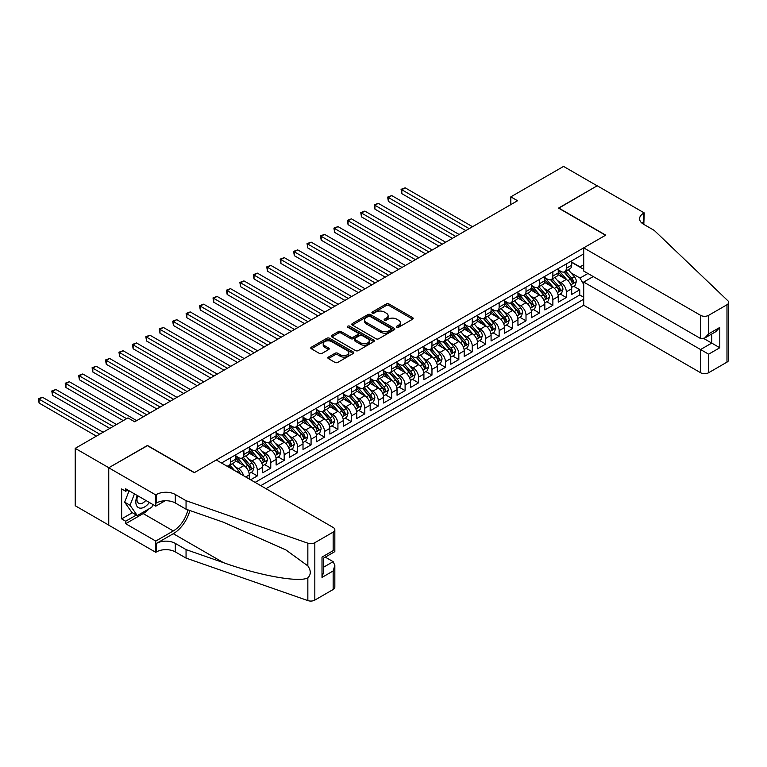 <?xml version="1.0" encoding="UTF-8"?>
<svg xmlns="http://www.w3.org/2000/svg" width="767" height="767" viewBox="0 0 767 767"><rect width="100%" height="100%" fill="white"/><g stroke="black" fill="none" stroke-linecap="round" stroke-linejoin="round"><path stroke-width="1.15" d="M396.807 327.26A1.304 0.757 0 0 0 398.658 327.26L412.665 319.168A1.87 1.074 0 0 0 413.212 318.41A1.87 1.074 0 0 0 412.665 317.643L388.927 303.943A1.87 1.074 0 0 0 386.29 303.943L372.283 312.035A1.304 0.757 0 0 0 371.899 312.562A1.304 0.757 0 0 0 372.283 313.099A1.304 0.757 0 0 0 374.123 313.099L375.945 312.054A5.963 3.442 0 0 1 384.382 312.054L386.357 313.195A5.963 3.442 0 0 1 388.102 315.63A5.963 3.442 0 0 1 386.357 318.065L384.545 319.11A1.304 0.757 0 0 0 384.162 319.647A1.304 0.757 0 0 0 384.545 320.175A1.304 0.757 0 0 0 386.395 320.175L388.207 319.13A5.963 3.442 0 0 1 396.644 319.13L398.619 320.27A5.963 3.442 0 0 1 400.374 322.706A5.963 3.442 0 0 1 398.619 325.15L396.807 326.196A1.304 0.757 0 0 0 396.424 326.723A1.304 0.757 0 0 0 396.807 327.26L396.807 326.196M328.401 357.086A1.87 1.074 0 0 0 327.854 357.844A1.87 1.074 0 0 0 328.401 358.601L335.064 362.446A1.87 1.074 0 0 0 337.701 362.446L353.261 353.462A1.87 1.074 0 0 0 353.808 352.705A1.87 1.074 0 0 0 353.261 351.948L329.522 338.237A1.87 1.074 0 0 0 326.886 338.237L311.325 347.221A1.87 1.074 0 0 0 310.779 347.988A1.87 1.074 0 0 0 311.325 348.745L319.369 353.395A1.87 1.074 0 0 0 322.006 353.395L328.669 349.551A1.87 1.074 0 0 0 329.216 348.784A1.87 1.074 0 0 0 328.669 348.026L324.681 345.725A4.986 2.876 0 0 1 323.214 343.683A4.986 2.876 0 0 1 326.301 341.027A4.986 2.876 0 0 1 331.737 341.651L347.355 350.672A4.986 2.876 0 0 1 348.822 352.705A4.986 2.876 0 0 1 345.744 355.37A4.986 2.876 0 0 1 340.308 354.747L337.701 353.242A1.87 1.074 0 0 0 335.064 353.242L328.401 357.086L328.401 358.601L335.064 354.785L335.064 353.242M147.437 445.675L108.809 467.736L75.224 448.35L75.224 505.741L108.741 525.098M147.437 445.435L194.454 472.587L605.537 235.248L558.52 208.106L597.138 185.806L563.553 166.41L510.822 196.86L510.822 204.616M75.224 448.35L127.955 417.91L134.676 421.783L517.543 200.733L510.822 196.86M376.07 338.774A1.87 1.074 0 0 0 378.706 338.774L394.267 329.791A1.87 1.074 0 0 0 394.813 329.033A1.87 1.074 0 0 0 394.267 328.266L370.538 314.566A1.87 1.074 0 0 0 367.901 314.566L352.341 323.549A1.87 1.074 0 0 0 351.794 324.307A1.87 1.074 0 0 0 352.341 325.074L376.07 338.774M348.314 327.538A1.304 0.757 0 0 1 349.637 327.73L349.637 326.176L373.769 340.107A1.87 1.074 0 0 1 374.315 340.864A1.87 1.074 0 0 1 373.769 341.631L358.208 350.615A1.87 1.074 0 0 1 355.572 350.615L331.833 336.905L331.833 335.39A1.87 1.074 0 0 0 331.286 336.147A1.87 1.074 0 0 0 331.833 336.905M331.833 335.39L338.496 331.545A1.87 1.074 0 0 1 341.133 331.545L350.759 337.096A1.87 1.074 0 0 0 353.395 337.096L357.805 334.546A1.87 1.074 0 0 0 358.352 333.789A1.87 1.074 0 0 0 357.805 333.022L347.787 327.241A1.304 0.757 0 0 1 347.403 326.704A1.304 0.757 0 0 1 348.208 326.013A1.304 0.757 0 0 1 349.637 326.176M250.608 479.797L257.328 475.923L251.212 472.395M248.575 459.002L251.95 460.948A7.603 4.391 60 0 1 257.328 470.257L262.697 467.161L262.697 472.817L270.761 468.167L264.644 464.639M262.017 451.245L265.382 453.192A7.603 4.391 60 0 1 270.761 462.501L276.13 459.404L276.13 465.061L284.193 460.411L278.085 456.883M275.449 443.489L278.824 445.435A7.603 4.391 60 0 1 284.193 454.745L289.571 451.648L289.571 457.305L297.625 452.655L291.518 449.126M288.881 435.733L292.256 437.679A7.603 4.391 60 0 1 297.625 446.988L303.003 443.892L303.003 449.548L311.066 444.898L304.95 441.37M302.313 427.976L305.688 429.932A7.603 4.391 60 0 1 311.066 439.232L316.435 436.135L316.435 441.792L324.499 437.142L318.382 433.614M315.745 420.22L319.12 422.176A7.603 4.391 60 0 1 324.499 431.476L329.868 428.379L329.868 434.036L337.931 429.386L331.814 425.858M329.187 412.464L332.552 414.42A7.603 4.391 60 0 1 337.931 423.72L343.3 420.623L343.3 426.279L351.363 421.629L345.255 418.101M342.619 404.708L345.994 406.663A7.603 4.391 60 0 1 351.363 415.963L356.741 412.867L356.741 418.523L364.795 413.873L358.688 410.345M356.051 396.951L359.426 398.907A7.603 4.391 60 0 1 364.795 408.207L370.173 405.11L370.173 410.767L378.236 406.117L372.12 402.589M369.483 389.195L372.858 391.151A7.603 4.391 60 0 1 378.236 400.451L383.605 397.354L383.605 403.011L391.669 398.361L385.552 394.832M382.915 381.448L386.29 383.395A7.603 4.391 60 0 1 391.669 392.694L397.038 389.598L397.038 395.254L405.101 390.604L398.984 387.076M396.357 373.692L399.722 375.638A7.603 4.391 60 0 1 405.101 384.938L410.47 381.841L410.47 387.498L418.533 382.848L412.425 379.32M409.789 365.936L413.164 367.882A7.603 4.391 60 0 1 418.533 377.182L423.911 374.085L423.911 379.742L431.965 375.092L425.858 371.564M423.221 358.179L426.596 360.126A7.603 4.391 60 0 1 431.965 369.426L437.343 366.329L437.343 371.985L445.406 367.335L439.29 363.807M436.653 350.423L440.028 352.369A7.603 4.391 60 0 1 445.406 361.669L450.775 358.572L450.775 364.229L458.839 359.579L452.722 356.051M450.085 342.667L453.46 344.613A7.603 4.391 60 0 1 458.839 353.923L464.208 350.816L464.208 356.473L472.271 351.823L466.154 348.295M463.527 334.911L466.902 336.857A7.603 4.391 60 0 1 472.271 346.166L477.64 343.06L477.64 348.726L485.703 344.067L479.596 340.538M476.959 327.154L480.334 329.101A7.603 4.391 60 0 1 485.703 338.41L491.081 335.304L491.081 340.97L499.135 336.31L493.028 332.782M490.391 319.398L493.766 321.344A7.603 4.391 60 0 1 499.135 330.654L504.513 327.547L504.513 333.214L512.577 328.554L506.46 325.026M503.823 311.642L507.198 313.588A7.603 4.391 60 0 1 512.577 322.897L517.946 319.791L517.946 325.457L526.009 320.798L519.892 317.27M517.265 303.885L520.63 305.832A7.603 4.391 60 0 1 526.009 315.141L531.378 312.035L531.378 317.701L539.441 313.041L533.324 309.513M530.697 296.129L534.072 298.075A7.603 4.391 60 0 1 539.441 307.385L544.819 304.278L544.819 309.945L552.873 305.285L546.766 301.757M544.129 288.373L547.504 290.319A7.603 4.391 60 0 1 552.873 299.629L558.251 296.522L558.251 302.188L566.305 297.529L566.305 291.872A7.603 4.391 -120 0 0 560.936 282.563L557.561 280.617M560.198 294.001L566.305 297.529M249.265 479.02L249.265 474.917A7.603 4.391 -120 0 0 243.887 465.607L235.584 460.814M243.58 475.741A7.603 4.391 60 0 0 238.518 468.704L235.143 466.758M262.697 467.161A7.603 4.391 -120 0 0 257.328 457.851L249.016 453.057M276.13 459.404A7.603 4.391 -120 0 0 270.761 450.095L262.448 445.301M289.571 451.648A7.603 4.391 -120 0 0 284.193 442.338L275.89 437.545M303.003 443.892A7.603 4.391 -120 0 0 297.625 434.582L289.322 429.788M316.435 436.135A7.603 4.391 -120 0 0 311.066 426.826L302.754 422.032M329.868 428.379A7.603 4.391 -120 0 0 324.499 419.07L316.186 414.276M343.3 420.623A7.603 4.391 -120 0 0 337.931 411.313L329.618 406.52M356.741 412.867A7.603 4.391 -120 0 0 351.363 403.557L343.06 398.763M370.173 405.11A7.603 4.391 -120 0 0 364.795 395.801L356.492 391.007M383.605 397.354A7.603 4.391 -120 0 0 378.236 388.044L369.924 383.251M397.038 389.598A7.603 4.391 -120 0 0 391.669 380.288L383.356 375.494M410.47 381.841A7.603 4.391 -120 0 0 405.101 372.532L396.788 367.738M423.911 374.085A7.603 4.391 -120 0 0 418.533 364.776L410.23 359.982M437.343 366.329A7.603 4.391 -120 0 0 431.965 357.019L423.662 352.226M450.775 358.572A7.603 4.391 -120 0 0 445.406 349.263L437.094 344.469M464.208 350.816A7.603 4.391 -120 0 0 458.839 341.507L450.526 336.713M477.64 343.06A7.603 4.391 -120 0 0 472.271 333.75L463.958 328.957M491.081 335.304A7.603 4.391 -120 0 0 485.703 325.994L477.4 321.2M504.513 327.547A7.603 4.391 -120 0 0 499.135 318.238L490.832 313.444M517.946 319.791A7.603 4.391 -120 0 0 512.577 310.482L504.264 305.688M531.378 312.035A7.603 4.391 -120 0 0 526.009 302.725L517.696 297.932M544.819 304.278A7.603 4.391 -120 0 0 539.441 294.969L531.128 290.175M558.251 296.522A7.603 4.391 -120 0 0 552.873 287.213L544.57 282.419M265.996 488.684L583.706 305.247L700.578 372.724L700.578 349.531L711.728 343.098L711.728 334.009M260.751 485.655L583.706 299.197M583.706 253.906L221.519 463.009M235.833 455.991L238.518 457.535A7.603 4.391 60 0 0 242.314 457.918L247.693 454.812A7.603 4.391 -120 0 0 249.265 451.332L249.265 446.988M249.265 448.235L251.95 449.778A7.603 4.391 60 0 0 255.756 450.162L261.125 447.056A7.603 4.391 -120 0 0 262.697 443.575L262.697 439.232M262.697 440.479L265.382 442.032A7.603 4.391 60 0 0 269.188 442.406L274.557 439.299A7.603 4.391 -120 0 0 276.13 435.819L276.13 431.476M276.13 432.722L278.824 434.275A7.603 4.391 60 0 0 282.62 434.649L287.989 431.543A7.603 4.391 -120 0 0 289.571 428.063L289.571 423.72M289.571 424.966L292.256 426.519A7.603 4.391 60 0 0 296.052 426.893L301.431 423.787A7.603 4.391 -120 0 0 303.003 420.306L303.003 415.963M303.003 417.21L305.688 418.763A7.603 4.391 60 0 0 309.485 419.137L314.863 416.03A7.603 4.391 -120 0 0 316.435 412.55L316.435 408.207M316.435 409.453L319.12 411.007A7.603 4.391 60 0 0 322.926 411.38L328.295 408.274A7.603 4.391 -120 0 0 329.868 404.794L329.868 400.451M329.868 401.697L332.552 403.25A7.603 4.391 60 0 0 336.358 403.624L341.727 400.518A7.603 4.391 -120 0 0 343.3 397.038L343.3 392.694M343.3 393.941L345.994 395.494A7.603 4.391 60 0 0 349.79 395.868L355.159 392.762A7.603 4.391 -120 0 0 356.741 389.281L356.741 384.938M356.741 386.185L359.426 387.738A7.603 4.391 60 0 0 363.222 388.112L368.601 385.005A7.603 4.391 -120 0 0 370.173 381.525L370.173 377.182M370.173 378.428L372.858 379.981A7.603 4.391 60 0 0 376.655 380.355L382.033 377.249A7.603 4.391 -120 0 0 383.605 373.769L383.605 369.426M383.605 370.672L386.29 372.225A7.603 4.391 60 0 0 390.096 372.599L395.465 369.493A7.603 4.391 -120 0 0 397.038 366.012L397.038 361.669M397.038 362.916L399.722 364.469A7.603 4.391 60 0 0 403.528 364.843L408.897 361.736A7.603 4.391 -120 0 0 410.47 358.266L410.47 353.913M410.47 355.159L413.164 356.713A7.603 4.391 60 0 0 416.96 357.086L422.329 353.98A7.603 4.391 -120 0 0 423.911 350.509L423.911 346.157M423.911 347.403L426.596 348.956A7.603 4.391 60 0 0 430.392 349.33L435.771 346.224A7.603 4.391 -120 0 0 437.343 342.753L437.343 338.41M437.343 339.647L440.028 341.2A7.603 4.391 60 0 0 443.825 341.574L449.203 338.468A7.603 4.391 -120 0 0 450.775 334.997L450.775 330.654M450.775 331.89L453.46 333.444A7.603 4.391 60 0 0 457.266 333.818L462.635 330.711A7.603 4.391 -120 0 0 464.208 327.241L464.208 322.897M464.208 324.134L466.902 325.687A7.603 4.391 60 0 0 470.698 326.061L476.067 322.955A7.603 4.391 -120 0 0 477.64 319.484L477.64 315.141M477.64 316.378L480.334 317.931A7.603 4.391 60 0 0 484.13 318.305L489.509 315.199A7.603 4.391 -120 0 0 491.081 311.728L491.081 307.385M491.081 308.622L493.766 310.175A7.603 4.391 60 0 0 497.562 310.549L502.941 307.452A7.603 4.391 -120 0 0 504.513 303.972L504.513 299.629M504.513 300.865L507.198 302.419A7.603 4.391 60 0 0 510.995 302.792L516.373 299.696A7.603 4.391 -120 0 0 517.946 296.215L517.946 291.872M517.946 293.109L520.63 294.662A7.603 4.391 60 0 0 524.436 295.036L529.805 291.939A7.603 4.391 -120 0 0 531.378 288.459L531.378 284.116M531.378 285.353L534.072 286.906A7.603 4.391 60 0 0 537.868 287.28L543.237 284.183A7.603 4.391 -120 0 0 544.819 280.703L544.819 276.36M544.819 277.596L547.504 279.15A7.603 4.391 60 0 0 551.3 279.524L556.679 276.427A7.603 4.391 -120 0 0 558.251 272.947L558.251 268.603M255.114 482.395L579.747 294.969L579.747 289.773L571.683 294.432L571.683 288.766A7.603 4.391 -120 0 0 566.305 279.456L558.002 274.663M558.251 269.84L560.936 271.393A7.603 4.391 -120 0 0 564.733 271.767A7.603 4.391 -120 0 0 566.305 268.287L566.305 263.944M564.733 271.767L570.111 268.671A7.603 4.391 -120 0 0 571.683 265.19L571.683 260.847M222.401 463.508L222.401 462.501M230.455 457.851L230.455 462.194A7.603 4.391 60 0 1 228.882 465.674A7.603 4.391 60 0 1 226.543 465.905M228.882 465.674L234.261 462.568A7.603 4.391 -120 0 0 235.833 459.088L235.833 454.745M243.887 450.095L243.887 454.438A7.603 4.391 60 0 1 242.314 457.918M257.328 442.338L257.328 446.682A7.603 4.391 60 0 1 255.756 450.162M270.761 434.582L270.761 438.925A7.603 4.391 60 0 1 269.188 442.406M284.193 426.826L284.193 431.169A7.603 4.391 60 0 1 282.62 434.649M297.625 419.07L297.625 423.413A7.603 4.391 60 0 1 296.052 426.893M311.066 411.313L311.066 415.656A7.603 4.391 60 0 1 309.485 419.137M324.499 403.557L324.499 407.9A7.603 4.391 60 0 1 322.926 411.38M337.931 395.801L337.931 400.144A7.603 4.391 60 0 1 336.358 403.624M351.363 388.044L351.363 392.388A7.603 4.391 60 0 1 349.79 395.868M364.795 380.288L364.795 384.631A7.603 4.391 60 0 1 363.222 388.112M378.236 372.532L378.236 376.875A7.603 4.391 60 0 1 376.655 380.355M391.669 364.776L391.669 369.119A7.603 4.391 60 0 1 390.096 372.599M405.101 357.019L405.101 361.362A7.603 4.391 60 0 1 403.528 364.843M418.533 349.263L418.533 353.606A7.603 4.391 60 0 1 416.96 357.086M431.965 341.507L431.965 345.85A7.603 4.391 60 0 1 430.392 349.33M445.406 333.75L445.406 338.094A7.603 4.391 60 0 1 443.825 341.574M458.839 325.994L458.839 330.337A7.603 4.391 60 0 1 457.266 333.818M472.271 318.238L472.271 322.581A7.603 4.391 60 0 1 470.698 326.061M485.703 310.482L485.703 314.825A7.603 4.391 60 0 1 484.13 318.305M499.135 302.725L499.135 307.068A7.603 4.391 60 0 1 497.562 310.549M512.577 294.969L512.577 299.312A7.603 4.391 60 0 1 510.995 302.792M526.009 287.213L526.009 291.556A7.603 4.391 60 0 1 524.436 295.036M539.441 279.456L539.441 283.8A7.603 4.391 60 0 1 537.868 287.28M552.873 271.7L552.873 276.043A7.603 4.391 60 0 1 551.3 279.524M552.873 299.629L552.873 305.285M539.441 307.385L539.441 313.041M526.009 315.141L526.009 320.798M512.577 322.897L512.577 328.554M499.135 330.654L499.135 336.31M485.703 338.41L485.703 344.067M472.271 346.166L472.271 351.823M458.839 353.923L458.839 359.579M445.406 361.669L445.406 367.335M431.965 369.426L431.965 375.092M418.533 377.182L418.533 382.848M405.101 384.938L405.101 390.604M391.669 392.694L391.669 398.361M378.236 400.451L378.236 406.117M364.795 408.207L364.795 413.873M351.363 415.963L351.363 421.629M337.931 423.72L337.931 429.386M324.499 431.476L324.499 437.142M311.066 439.232L311.066 444.898M297.625 446.988L297.625 452.655M284.193 454.745L284.193 460.411M270.761 462.501L270.761 468.167M257.328 470.257L257.328 475.923M583.706 284.461L580.015 278.066L570.993 272.86M580.015 278.066L587.934 273.483M571.683 262.4L583.706 269.342M571.683 262.084L580.015 266.897L583.706 264.759M573.63 286.244L579.747 289.773M579.747 294.969L583.706 297.26M397.335 327.442L398.619 326.694A5.963 3.442 0 0 0 400.374 324.259L400.374 322.706M388.102 315.63L388.102 317.183A5.963 3.442 0 0 1 386.357 319.618L385.063 320.366M412.665 317.643L412.665 319.168L388.927 305.496A1.87 1.074 0 0 0 386.29 305.496L372.8 313.281M394.248 329.8L370.538 316.119A1.87 1.074 0 0 0 367.901 316.119L352.36 325.083L352.341 323.549M390.978 329.561A1.304 0.757 0 0 0 391.352 329.033A1.304 0.757 0 0 0 390.978 328.497L370.135 316.464A1.304 0.757 0 0 0 368.294 316.464L366.377 317.567A5.963 3.442 0 0 0 364.632 320.012A5.963 3.442 0 0 0 366.377 322.447L380.624 330.663A5.963 3.442 0 0 0 389.061 330.663L390.978 329.561L390.978 331.114A1.304 0.757 0 0 0 391.352 330.577L391.352 329.033M364.632 320.012L364.632 321.555A5.963 3.442 0 0 0 366.377 323.99L366.377 322.447M390.978 331.114L389.061 332.216A5.963 3.442 0 0 1 380.624 332.216L366.377 323.99M331.862 336.924L338.496 333.089L338.496 331.545M358.352 333.789L358.352 335.342A1.87 1.074 0 0 1 357.805 336.099L353.395 338.65A1.87 1.074 0 0 1 350.759 338.65L341.133 333.089A1.87 1.074 0 0 0 338.496 333.089M349.637 327.73L373.74 341.641M360.739 342.868A4.986 2.876 0 0 0 366.185 343.491A4.986 2.876 0 0 0 369.263 340.826A4.986 2.876 0 0 0 367.796 338.793L362.292 335.61A1.87 1.074 0 0 0 359.656 335.61L355.236 338.161A1.87 1.074 0 0 0 354.69 338.928A1.87 1.074 0 0 0 355.236 339.685L360.739 342.868L360.739 344.421A4.986 2.876 0 0 0 366.185 345.045A4.986 2.876 0 0 0 369.263 342.379L369.263 340.826M354.69 338.928L354.69 340.481A1.87 1.074 0 0 0 355.236 341.238L355.236 339.685M360.739 344.421L355.236 341.238M348.822 352.705L348.822 354.258A4.986 2.876 0 0 1 345.744 356.914A4.986 2.876 0 0 1 340.308 356.291L337.701 354.785A1.87 1.074 0 0 0 335.064 354.785M323.214 343.683L323.214 345.236A4.986 2.876 0 0 0 324.681 347.269L324.681 345.725M328.669 348.026L328.669 349.551L324.681 347.269M353.232 353.482L329.522 339.791A1.87 1.074 0 0 0 326.886 339.791L311.354 348.764M571.568 287.433L575.039 285.429L576.381 281.556A5.033 2.905 -120 0 0 574.425 276.829L568.289 269.716M567.053 279.955L559.776 271.518A14.535 8.389 -120 0 0 558.251 269.926M563.064 277.587L558.99 272.87A12.061 6.961 -120 0 0 558.251 272.064M472.539 226.716L405.168 187.819L401.812 189.756L401.812 193.639L465.818 230.599M564.052 272.045L570.255 279.226A5.033 2.905 60 0 1 572.057 282.697C572.815 283.713 573.352 283.397 573.668 281.767A5.033 2.905 -120 0 0 571.875 278.296L565.73 271.192M564.416 271.921L571.089 279.648A2.569 1.476 60 0 1 571.731 280.655L573.668 281.767M572.057 282.697L572.422 283.291M401.812 193.639L401.074 189.334L469.183 228.652M401.074 189.334L405.168 187.819M137.283 495.501A12.349 7.133 120 0 0 140.179 508.157A12.349 7.133 120 0 0 149.392 502.49M137.696 495.741A8.456 4.88 120 0 0 138.731 503.305A8.456 4.88 120 0 0 139.968 503.689A8.456 4.88 120 0 0 145.797 500.42M152.854 504.494L151.799 507.217L137.293 515.597L131.924 512.49L124.666 502.174L129.096 490.775M137.293 515.597L130.045 505.271L134.465 493.871M124.666 502.174L130.045 505.271M593.246 276.551L583.706 282.055L708.641 354.191L708.641 372.724L726.982 362.139L726.982 304.748A5.695 3.289 0 0 0 728.65 302.419A5.695 3.289 0 0 0 727.825 300.712L654.232 230.397L643.484 224.194A13.298 7.68 180 0 1 639.592 218.768A13.298 7.68 180 0 1 643.484 213.341L644.222 212.91L597.205 185.767L558.721 208.221M583.706 282.055L583.706 305.247M558.721 207.991L605.738 235.133L583.706 247.856L700.578 315.333A5.695 3.289 0 0 0 708.641 315.333L726.982 304.748M644.222 212.91L643.82 224.395M583.706 247.856L583.706 271.048L700.578 338.525L700.578 315.333M728.65 302.419L728.65 359.809A5.695 3.289 180 0 1 726.982 362.139M708.641 372.724A5.695 3.289 180 0 1 700.578 372.724M641.816 223.015A13.298 7.68 180 0 1 643.484 221.836L643.484 213.341M703.809 338.525L719.791 347.748L708.641 354.191M708.641 315.333L708.641 333.866L704.614 338.122L700.578 338.525M708.641 333.866L719.791 327.432L715.764 331.689L704.614 338.122M216.284 459.979L333.156 527.456A5.695 3.289 -0 0 1 334.834 529.786A5.695 3.289 -0 0 1 333.156 532.116L314.825 542.7L314.825 600.101A5.695 3.289 180 0 1 307.845 600.59L186.055 558.098L175.307 551.895A13.298 7.68 -0 0 0 156.506 551.895L155.768 552.317L108.741 525.174L108.741 467.774L147.235 445.56L194.252 472.702L216.284 459.979M186.055 558.098L186.055 549.603L223.398 562.633C259.093 575.499 298.967 582.699 307.845 577.887C311.076 574.579 311.076 570.571 307.845 565.883L285.938 549.958L223.398 522.222L186.055 509.192L175.307 502.989A13.298 7.68 -0 0 0 156.506 502.989L156.506 494.494L155.768 494.926L108.741 467.774M186.055 509.192L186.055 500.698L175.307 494.494A13.298 7.68 -0 0 0 156.506 494.494M223.398 562.633L173.294 533.707L156.506 543.4A13.298 7.68 -0 0 1 175.307 543.4L186.055 549.603M333.156 589.507L333.156 570.974L334.834 565.356L334.834 587.186A5.695 3.289 180 0 1 333.156 589.507L314.825 600.101M307.845 565.883L307.845 543.189L186.055 500.698M149.124 508.761A21.371 12.339 -60 0 1 143.199 513.574L125.673 523.698L125.673 521.215L136.353 515.05M127.821 490.036L125.673 491.283L121.637 488.953L121.637 518.895L125.673 521.215M125.673 491.283L125.673 488.8L155.768 506.172L155.768 494.926M155.768 552.317L155.768 541.071L173.294 530.946A21.371 12.339 120 0 0 187.848 509.815M125.673 523.698L155.768 541.071M325.294 557.12L333.156 561.665L334.834 565.356M173.294 533.707A24.745 14.285 120 0 0 189.842 510.515M165.145 500.755L155.768 506.172M307.845 543.189A5.695 3.289 -0 0 0 314.825 542.7M121.637 518.895L132.327 512.72M333.156 570.974L322.006 577.407L323.684 571.789L323.684 558.05L334.834 551.617L334.834 529.786M322.006 577.407L322.006 557.091C324.182 558.347 324.182 558.347 322.006 557.091L333.156 550.648C335.332 551.904 335.332 551.904 333.156 550.648L333.156 532.116M558.136 295.19L561.607 293.186L562.949 289.312A5.033 2.905 -120 0 0 560.993 284.586L554.848 277.472M553.621 287.711L546.344 279.274A14.535 8.389 -120 0 0 544.819 277.683M549.632 285.343L545.558 280.626A12.061 6.961 -120 0 0 544.819 279.821M459.107 234.472L391.736 195.575L388.37 197.512L388.37 201.395L452.386 238.355M550.62 279.802L556.823 286.983A5.033 2.905 60 0 1 558.616 290.453C559.373 291.47 559.91 291.153 560.236 289.523A5.033 2.905 -120 0 0 558.434 286.053L552.298 278.948M550.984 279.677L557.657 287.404A2.569 1.476 60 0 1 558.299 288.411L560.236 289.523M558.616 290.453L558.99 291.048M388.37 201.395L387.632 197.09L455.742 236.409M387.632 197.09L391.736 195.575M544.704 302.946L548.175 300.942L549.517 297.069A5.033 2.905 -120 0 0 547.552 292.342L541.416 285.228M540.189 295.468L532.912 287.031A14.535 8.389 -120 0 0 531.378 285.439M536.191 293.099L532.125 288.382A12.061 6.961 -120 0 0 531.378 287.577M445.675 242.228L378.304 203.332L374.938 205.268L374.938 209.151L438.954 246.111M537.178 287.558L543.391 294.739A5.033 2.905 60 0 1 545.184 298.21C545.941 299.226 546.478 298.909 546.794 297.28A5.033 2.905 -120 0 0 545.001 293.809L538.865 286.705M537.552 287.433L544.215 295.161A2.569 1.476 60 0 1 544.867 296.167L546.794 297.28M545.184 298.21L545.548 298.804M374.938 209.151L374.2 204.847L442.31 244.165M374.2 204.847L378.304 203.332M531.272 310.702L534.743 308.698L536.085 304.825A5.033 2.905 -120 0 0 534.12 300.098L527.984 292.984M526.756 303.214L519.47 294.787A14.535 8.389 -120 0 0 517.946 293.195M522.758 300.856L518.693 296.139A12.061 6.961 -120 0 0 517.946 295.333M432.233 249.984L364.862 211.088L361.506 213.025L361.506 216.908L425.522 253.867M523.746 295.314L529.959 302.495A5.033 2.905 60 0 1 531.752 305.966C532.509 306.982 533.046 306.666 533.362 305.036A5.033 2.905 -120 0 0 531.569 301.565L525.433 294.461M524.11 295.19L530.783 302.917A2.569 1.476 60 0 1 531.435 303.924L533.362 305.036M531.752 305.966L532.116 306.56M361.506 216.908L360.768 212.603L428.878 251.921M360.768 212.603L364.862 211.088M517.83 318.458L521.301 316.455L522.643 312.581A5.033 2.905 -120 0 0 520.688 307.855L514.552 300.741M513.315 310.971L506.038 302.543A14.535 8.389 -120 0 0 504.513 300.952M509.326 308.612L505.252 303.895A12.061 6.961 -120 0 0 504.513 303.09M418.801 257.741L351.43 218.844L348.074 220.781L348.074 224.664L412.09 261.624M510.314 303.07L516.527 310.252A5.033 2.905 60 0 1 518.319 313.722C519.077 314.738 519.614 314.422 519.93 312.792A5.033 2.905 -120 0 0 518.137 309.322L512.001 302.217M510.678 302.946L517.351 310.673A2.569 1.476 60 0 1 517.993 311.68L519.93 312.792M518.319 313.722L518.684 314.317M348.074 224.664L347.336 220.359L415.446 259.677M347.336 220.359L351.43 218.844M504.398 326.215L507.869 324.211L509.211 320.338A5.033 2.905 -120 0 0 507.255 315.611L501.119 308.497M499.883 318.727L492.606 310.299A14.535 8.389 -120 0 0 491.081 308.708M495.894 316.368L491.82 311.651A12.061 6.961 -120 0 0 491.081 310.846M405.369 265.497L337.998 226.601L334.642 228.537L334.642 232.42L398.648 269.38M496.882 310.827L503.085 318.008A5.033 2.905 60 0 1 504.887 321.478C505.645 322.495 506.182 322.178 506.498 320.548A5.033 2.905 -120 0 0 504.705 317.078L498.56 309.973M497.246 310.702L503.919 318.43A2.569 1.476 60 0 1 504.561 319.436L506.498 320.548M504.887 321.478L505.252 322.073M334.642 232.42L333.904 228.115L402.013 267.434M333.904 228.115L337.998 226.601M490.966 333.971L494.437 331.967L495.779 328.094A5.033 2.905 -120 0 0 493.823 323.367L487.678 316.253M486.451 326.483L479.174 318.056A14.535 8.389 -120 0 0 477.64 316.464M482.462 324.125L478.387 319.408A12.061 6.961 -120 0 0 477.64 318.602M391.937 273.253L324.566 234.357L321.2 236.294L321.2 240.176L385.216 277.136M483.45 318.583L489.653 325.764A5.033 2.905 60 0 1 491.446 329.235C492.203 330.251 492.74 329.935 493.066 328.305A5.033 2.905 -120 0 0 491.263 324.834L485.127 317.73M483.814 318.458L490.487 326.186A2.569 1.476 60 0 1 491.129 327.193L493.066 328.305M491.446 329.235L491.82 329.829M321.2 240.176L320.462 235.872L388.572 275.19M320.462 235.872L324.566 234.357M477.534 341.727L481.005 339.723L482.347 335.85A5.033 2.905 -120 0 0 480.382 331.123L474.246 324.01M473.018 334.239L465.742 325.812A14.535 8.389 -120 0 0 464.208 324.22M469.02 331.881L464.955 327.164A12.061 6.961 -120 0 0 464.208 326.358M378.505 281.01L311.134 242.113L307.768 244.05L307.768 247.933L371.784 284.893M470.008 326.339L476.221 333.52A5.033 2.905 60 0 1 478.014 336.991C478.771 338.007 479.308 337.691 479.624 336.061A5.033 2.905 -120 0 0 477.831 332.59L471.695 325.486M470.372 326.215L477.045 333.942A2.569 1.476 60 0 1 477.697 334.949L479.624 336.061M478.014 336.991L478.378 337.585M307.768 247.933L307.03 243.628L375.14 282.946M307.03 243.628L311.134 242.113M464.093 349.484L467.573 347.48L468.915 343.606A5.033 2.905 -120 0 0 466.95 338.87L460.814 331.766M459.586 341.996L452.3 333.568A14.535 8.389 -120 0 0 450.775 331.977M455.588 339.637L451.523 334.92A12.061 6.961 -120 0 0 450.775 334.105M365.063 288.766L297.692 249.869L294.336 251.806L294.336 255.689L358.352 292.649M456.576 334.096L462.789 341.277A5.033 2.905 60 0 1 464.581 344.747C465.339 345.764 465.876 345.447 466.192 343.817A5.033 2.905 -120 0 0 464.399 340.347L458.263 333.242M456.94 333.971L463.613 341.698A2.569 1.476 60 0 1 464.265 342.705L466.192 343.817M464.581 344.747L464.946 345.342M294.336 255.689L293.598 251.384L361.708 290.703M293.598 251.384L297.692 249.869M450.66 357.24L454.131 355.236L455.473 351.363A5.033 2.905 -120 0 0 453.518 346.626L447.382 339.522M446.145 349.752L438.868 341.325A14.535 8.389 -120 0 0 437.343 339.733M442.156 347.393L438.082 342.676A12.061 6.961 -120 0 0 437.343 341.861M351.631 296.522L284.26 257.626L280.904 259.562L280.904 263.445L344.91 300.405M443.144 341.852L449.357 349.033A5.033 2.905 60 0 1 451.149 352.504C451.907 353.52 452.444 353.203 452.76 351.574A5.033 2.905 -120 0 0 450.967 348.103L444.822 340.999M443.508 341.727L450.181 349.455A2.569 1.476 60 0 1 450.823 350.461L452.76 351.574M451.149 352.504L451.514 353.098M280.904 263.445L280.166 259.141L348.276 298.459M280.166 259.141L284.26 257.626M437.228 364.996L440.699 362.992L442.041 359.109A5.033 2.905 -120 0 0 440.085 354.383L433.949 347.278M432.713 357.508L425.436 349.081A14.535 8.389 -120 0 0 423.911 347.489M428.724 355.15L424.65 350.433A12.061 6.961 -120 0 0 423.911 349.618M338.199 304.278L270.828 265.382L267.472 267.319L267.472 271.202L331.478 308.161M429.712 349.599L435.915 356.789A5.033 2.905 60 0 1 437.717 360.26C438.465 361.276 439.012 360.96 439.328 359.33A5.033 2.905 -120 0 0 437.526 355.859L431.39 348.755M430.076 349.484L436.749 357.211A2.569 1.476 60 0 1 437.391 358.208L439.328 359.33M437.717 360.26L438.082 360.854M267.472 271.202L266.734 266.897L334.843 306.215M266.734 266.897L270.828 265.382M423.796 372.752L427.267 370.749L428.609 366.866A5.033 2.905 -120 0 0 426.653 362.139L420.508 355.035M419.281 365.265L412.004 356.837A14.535 8.389 -120 0 0 410.47 355.246M415.292 362.906L411.217 358.189A12.061 6.961 -120 0 0 410.47 357.374M324.767 312.035L257.396 273.138L254.03 275.075L254.03 278.958L318.046 315.908M416.28 357.355L422.483 364.546A5.033 2.905 60 0 1 424.276 368.016C425.033 369.032 425.57 368.716 425.896 367.086A5.033 2.905 -120 0 0 424.093 363.616L417.957 356.511M416.644 357.24L423.307 364.967A2.569 1.476 60 0 1 423.959 365.964L425.896 367.086M424.276 368.016L424.65 368.611M254.03 278.958L253.292 274.653L321.402 313.971M253.292 274.653L257.396 273.138M410.364 380.509L413.835 378.505L415.177 374.622A5.033 2.905 -120 0 0 413.212 369.895L407.076 362.791M405.848 373.021L398.572 364.593A14.535 8.389 -120 0 0 397.038 363.002M401.85 370.662L397.785 365.945A12.061 6.961 -120 0 0 397.038 365.13M311.325 319.791L243.954 280.895L240.598 282.831L240.598 286.714L304.614 323.664M402.838 365.111L409.051 372.302A5.033 2.905 60 0 1 410.844 375.772C411.601 376.789 412.138 376.472 412.454 374.842A5.033 2.905 -120 0 0 410.661 371.372L404.525 364.267M403.202 364.996L409.875 372.724A2.569 1.476 60 0 1 410.527 373.721L412.454 374.842M410.844 375.772L411.208 376.367M240.598 286.714L239.86 282.409L307.97 321.728M239.86 282.409L243.954 280.895M396.923 388.265L400.403 386.261L401.745 382.378A5.033 2.905 -120 0 0 399.78 377.652L393.644 370.547M392.416 380.777L385.13 372.35A14.535 8.389 -120 0 0 383.605 370.758M388.418 378.419L384.353 373.702A12.061 6.961 -120 0 0 383.605 372.887M297.893 327.547L230.522 288.651L227.166 290.588L227.166 294.47L291.182 331.421M389.406 372.867L395.619 380.058A5.033 2.905 60 0 1 397.411 383.529C398.169 384.545 398.706 384.229 399.022 382.599A5.033 2.905 -120 0 0 397.229 379.128L391.093 372.024M389.77 372.752L396.443 380.48A2.569 1.476 60 0 1 397.085 381.477L399.022 382.599M397.411 383.529L397.776 384.123M227.166 294.47L226.428 290.166L294.538 329.484M226.428 290.166L230.522 288.651M383.49 396.021L386.961 394.017L388.303 390.135A5.033 2.905 -120 0 0 386.347 385.408L380.211 378.304M378.975 388.533L371.698 380.106A14.535 8.389 -120 0 0 370.173 378.514M374.986 386.175L370.912 381.458A12.061 6.961 -120 0 0 370.173 380.643M284.461 335.304L217.09 296.407L213.734 298.344L213.734 302.227L277.74 339.177M375.974 380.624L382.187 387.814A5.033 2.905 60 0 1 383.979 391.285C384.737 392.292 385.274 391.985 385.59 390.355A5.033 2.905 -120 0 0 383.797 386.884L377.652 379.78M376.338 380.509L383.011 388.236A2.569 1.476 60 0 1 383.653 389.233L385.59 390.355M383.979 391.285L384.344 391.879M213.734 302.227L212.996 297.922L281.106 337.24M212.996 297.922L217.09 296.407M370.058 403.778L373.529 401.774L374.871 397.891A5.033 2.905 -120 0 0 372.915 393.164L366.77 386.06M365.543 396.29L358.266 387.862A14.535 8.389 -120 0 0 356.741 386.271M361.554 393.931L357.48 389.214A12.061 6.961 -120 0 0 356.741 388.399M271.029 343.06L203.658 304.163L200.302 306.1L200.302 309.983L264.308 346.933M362.542 388.38L368.745 395.571A5.033 2.905 60 0 1 370.547 399.041C371.295 400.048 371.842 399.741 372.158 398.111A5.033 2.905 -120 0 0 370.356 394.641L364.22 387.536M362.906 388.265L369.579 395.993A2.569 1.476 60 0 1 370.221 396.99L372.158 398.111M370.547 399.041L370.912 399.636M200.302 309.983L199.554 305.678L267.673 344.997M199.554 305.678L203.658 304.163M356.626 411.534L360.097 409.53L361.439 405.647A5.033 2.905 -120 0 0 359.474 400.92L353.338 393.816M352.111 404.046L344.834 395.619A14.535 8.389 -120 0 0 343.3 394.017M348.122 401.687L344.047 396.97A12.061 6.961 -120 0 0 343.3 396.155M257.597 350.816L190.226 311.92L186.86 313.856L186.86 317.739L250.876 354.69M349.11 396.136L355.313 403.327A5.033 2.905 60 0 1 357.106 406.798C357.863 407.804 358.4 407.498 358.716 405.868A5.033 2.905 -120 0 0 356.923 402.397L350.787 395.293M349.474 396.021L356.137 403.749A2.569 1.476 60 0 1 356.789 404.746L358.716 405.868M357.106 406.798L357.48 407.392M186.86 317.739L186.122 313.435L254.232 352.753M186.122 313.435L190.226 311.92M343.194 419.29L346.665 417.286L348.007 413.403A5.033 2.905 -120 0 0 346.042 408.677L339.906 401.572M338.678 411.802L331.402 403.375A14.535 8.389 -120 0 0 329.868 401.774M334.68 409.444L330.615 404.727A12.061 6.961 -120 0 0 329.868 403.912M244.155 358.572L176.784 319.676L173.428 321.613L173.428 325.496L237.444 362.446M335.668 403.893L341.881 411.083A5.033 2.905 60 0 1 343.674 414.554C344.431 415.561 344.968 415.254 345.284 413.624A5.033 2.905 -120 0 0 343.491 410.153L337.355 403.049M336.032 403.778L342.705 411.505A2.569 1.476 60 0 1 343.357 412.502L345.284 413.624M343.674 414.554L344.038 415.148M173.428 325.496L172.69 321.191L240.8 360.509M172.69 321.191L176.784 319.676M329.752 427.046L333.223 425.043L334.575 421.16A5.033 2.905 -120 0 0 332.61 416.433L326.474 409.329M325.246 419.559L317.96 411.131A14.535 8.389 -120 0 0 316.435 409.53M321.248 417.19L317.183 412.483A12.061 6.961 -120 0 0 316.435 411.668M230.723 366.329L163.352 327.432L159.996 329.369L159.996 333.252L224.012 370.202M322.236 411.649L328.449 418.84A5.033 2.905 60 0 1 330.241 422.31C330.999 423.317 331.536 423.01 331.852 421.38A5.033 2.905 -120 0 0 330.059 417.91L323.923 410.805M322.6 411.534L329.273 419.261A2.569 1.476 60 0 1 329.915 420.258L331.852 421.38M330.241 422.31L330.606 422.905M159.996 333.252L159.258 328.947L227.368 368.265M159.258 328.947L163.352 327.432M316.32 434.803L319.791 432.799L321.133 428.916A5.033 2.905 -120 0 0 319.177 424.189L313.041 417.085M311.805 427.315L304.528 418.887A14.535 8.389 -120 0 0 303.003 417.286M307.816 424.947L303.742 420.239A12.061 6.961 -120 0 0 303.003 419.424M217.291 374.085L149.92 335.189L146.564 337.125L146.564 341.008L210.57 377.958M308.804 419.405L315.007 426.596A5.033 2.905 60 0 1 316.809 430.066C317.567 431.073 318.104 430.766 318.42 429.137A5.033 2.905 -120 0 0 316.627 425.666L310.482 418.561M309.168 419.29L315.841 427.018A2.569 1.476 60 0 1 316.483 428.015L318.42 429.137M316.809 430.066L317.174 430.661M146.564 341.008L145.826 336.703L213.935 376.022M145.826 336.703L149.92 335.189M302.888 442.559L306.359 440.555L307.701 436.672A5.033 2.905 -120 0 0 305.745 431.946L299.6 424.841M298.373 435.071L291.096 426.644A14.535 8.389 -120 0 0 289.571 425.043M294.384 432.703L290.31 427.996A12.061 6.961 -120 0 0 289.571 427.181M203.859 381.841L136.488 342.945L133.132 344.882L133.132 348.764L197.138 385.715M295.372 427.161L301.575 434.352A5.033 2.905 60 0 1 303.377 437.823C304.125 438.829 304.662 438.523 304.988 436.893A5.033 2.905 -120 0 0 303.186 433.422L297.05 426.318M295.736 427.046L302.409 434.774A2.569 1.476 60 0 1 303.051 435.771L304.988 436.893M303.377 437.823L303.742 438.417M133.132 348.764L132.384 344.46L200.503 383.778M132.384 344.46L136.488 342.945M289.456 450.315L292.927 448.312L294.269 444.429A5.033 2.905 -120 0 0 292.304 439.702L286.168 432.598M284.94 442.827L277.664 434.4A14.535 8.389 -120 0 0 276.13 432.799M280.952 440.459L276.877 435.752A12.061 6.961 -120 0 0 276.13 434.937M190.427 389.598L123.056 350.701L119.69 352.638L119.69 356.521L183.706 393.471M281.94 434.918L288.143 442.108A5.033 2.905 60 0 1 289.936 445.579C290.693 446.586 291.23 446.279 291.546 444.649A5.033 2.905 -120 0 0 289.753 441.178L283.617 434.074M282.304 434.803L288.967 442.53A2.569 1.476 60 0 1 289.619 443.527L291.546 444.649M289.936 445.579L290.3 446.173M119.69 356.521L118.952 352.216L187.062 391.534M118.952 352.216L123.056 350.701M276.024 458.072L279.495 456.068L280.837 452.185A5.033 2.905 -120 0 0 278.872 447.458L272.736 440.354M271.508 450.584L264.222 442.156A14.535 8.389 -120 0 0 262.697 440.555M267.51 448.216L263.445 443.508A12.061 6.961 -120 0 0 262.697 442.693M176.985 397.354L109.614 358.457L106.258 360.394L106.258 364.277L170.274 401.227M268.498 442.674L274.711 449.865A5.033 2.905 60 0 1 276.503 453.335C277.261 454.342 277.798 454.035 278.114 452.405A5.033 2.905 -120 0 0 276.321 448.935L270.185 441.83M268.862 442.559L275.535 450.287A2.569 1.476 60 0 1 276.187 451.284L278.114 452.405M276.503 453.335L276.868 453.93M106.258 364.277L105.52 359.972L173.63 399.291M105.52 359.972L109.614 358.457M262.582 465.828L266.053 463.824L267.405 459.941A5.033 2.905 -120 0 0 265.44 455.214L259.304 448.11M258.076 458.34L250.79 449.913A14.535 8.389 -120 0 0 249.265 448.312M254.078 455.972L250.004 451.264A12.061 6.961 -120 0 0 249.265 450.45M163.553 405.11L96.182 366.214L92.826 368.15L92.826 372.024L156.842 408.984M255.066 450.43L261.279 457.621A5.033 2.905 60 0 1 263.071 461.092C263.829 462.098 264.366 461.792 264.682 460.162A5.033 2.905 -120 0 0 262.889 456.691L256.753 449.587M255.43 450.315L262.103 458.043A2.569 1.476 60 0 1 262.745 459.04L264.682 460.162M263.071 461.092L263.436 461.686M92.826 372.024L92.088 367.729L160.198 407.047M92.088 367.729L96.182 366.214M249.15 473.584L252.621 471.58L253.963 467.697A5.033 2.905 -120 0 0 252.007 462.971L245.871 455.866M244.635 466.096L237.358 457.669A14.535 8.389 -120 0 0 235.833 456.068M240.646 463.728L236.572 459.021A12.061 6.961 -120 0 0 235.833 458.206M150.121 412.867L82.75 373.97L79.394 375.907L79.394 379.78L143.4 416.74M241.634 458.187L247.837 465.377A5.033 2.905 60 0 1 249.639 468.848C250.397 469.855 250.934 469.548 251.25 467.918A5.033 2.905 -120 0 0 249.457 464.447L243.312 457.343M241.998 458.072L248.671 465.799A2.569 1.476 60 0 1 249.313 466.796L251.25 467.918M249.639 468.848L250.004 469.442M79.394 379.78L78.656 375.475L146.765 414.803M78.656 375.475L82.75 373.97M240.272 473.833A5.033 2.905 -120 0 0 238.575 470.727L232.43 463.623M136.689 420.623L69.318 381.726L65.952 383.663L65.952 387.536L123.257 420.623M234.597 470.555L229.879 465.099M228.566 465.828L230.704 468.311M228.202 465.943L229.774 467.774M65.952 387.536L65.214 383.232L126.613 418.677M65.214 383.232L69.318 381.726M116.536 424.496L55.886 389.483L52.52 391.419L52.52 395.293L109.815 428.379M52.52 395.293L51.782 390.988L113.18 426.433M51.782 390.988L55.886 389.483M103.104 432.252L42.444 397.239L39.088 399.176L39.088 403.049L96.383 436.135M39.088 403.049L38.35 398.744L99.739 434.189M38.35 398.744L42.444 397.239M238.518 468.704L243.887 465.607M251.95 460.948L257.328 457.851M265.382 453.192L270.761 450.095M278.824 445.435L284.193 442.338M292.256 437.679L297.625 434.582M305.688 429.932L311.066 426.826M319.12 422.176L324.499 419.07M332.552 414.42L337.931 411.313M345.994 406.663L351.363 403.557M359.426 398.907L364.795 395.801M372.858 391.151L378.236 388.044M386.29 383.395L391.669 380.288M399.722 375.638L405.101 372.532M413.164 367.882L418.533 364.776M426.596 360.126L431.965 357.019M440.028 352.369L445.406 349.263M453.46 344.613L458.839 341.507M466.902 336.857L472.271 333.75M480.334 329.101L485.703 325.994M493.766 321.344L499.135 318.238M507.198 313.588L512.577 310.482M520.63 305.832L526.009 302.725M534.072 298.075L539.441 294.969M547.504 290.319L552.873 287.213M560.936 282.563L566.305 279.456M566.305 268.287L571.683 265.19M230.455 462.194L235.833 459.088M243.887 454.438L249.265 451.332M257.328 446.682L262.697 443.575M270.761 438.925L276.13 435.819M284.193 431.169L289.571 428.063M297.625 423.413L303.003 420.306M311.066 415.656L316.435 412.55M324.499 407.9L329.868 404.794M337.931 400.144L343.3 397.038M351.363 392.388L356.741 389.281M364.795 384.631L370.173 381.525M378.236 376.875L383.605 373.769M391.669 369.119L397.038 366.012M405.101 361.362L410.47 358.266M418.533 353.606L423.911 350.509M431.965 345.85L437.343 342.753M445.406 338.094L450.775 334.997M458.839 330.337L464.208 327.241M472.271 322.581L477.64 319.484M485.703 314.825L491.081 311.728M499.135 307.068L504.513 303.972M512.577 299.312L517.946 296.215M526.009 291.556L531.378 288.459M539.441 283.8L544.819 280.703M552.873 276.043L558.251 272.947M566.305 291.872L571.683 288.766M245.708 476.969L249.265 474.917M398.619 326.694L398.619 325.15M384.545 320.175L384.545 319.11M386.357 319.618L386.357 318.065M372.283 313.099L372.283 312.035M386.29 305.496L386.29 303.943M388.927 305.496L388.927 303.943M367.901 316.119L367.901 314.566M370.538 316.119L370.538 314.566M394.267 329.791L394.267 328.266M380.624 332.216L380.624 330.663M389.061 332.216L389.061 330.663M341.133 333.089L341.133 331.545M350.759 338.65L350.759 337.096M353.395 338.65L353.395 337.096M357.805 336.099L357.805 334.546M373.769 341.631L373.769 340.107M337.701 354.785L337.701 353.242M340.308 356.291L340.308 354.747M311.325 348.745L311.325 347.221M326.886 339.791L326.886 338.237M329.522 339.791L329.522 338.237M353.261 353.462L353.261 351.948M570.801 284.854L576.353 281.652M559.776 271.518L560.466 271.125M571.875 278.296L574.425 276.829M567.858 280.617L570.255 279.226M719.791 327.432L719.791 347.748M175.307 502.989L175.307 494.494M175.307 543.4L175.307 551.895M307.845 600.59L307.845 577.887M156.506 543.4L156.506 551.895M143.199 513.574L173.294 530.946M323.684 567.139L333.156 561.665M557.369 292.611L562.92 289.408M546.344 279.274L547.034 278.881M558.434 286.053L560.993 284.586M554.426 288.373L556.823 286.983M543.937 300.367L549.479 297.165M532.912 287.031L533.602 286.637M545.001 293.809L547.552 292.342M540.994 296.129L543.391 294.739M530.496 308.123L536.047 304.921M519.47 294.787L520.17 294.394M531.569 301.565L534.12 300.098M527.552 303.885L529.959 302.495M517.063 315.879L522.615 312.677M506.038 302.543L506.728 302.15M518.137 309.322L520.688 307.855M514.12 311.642L516.527 310.252M503.631 323.636L509.183 320.433M492.606 310.299L493.296 309.906M504.705 317.078L507.255 315.611M500.688 319.398L503.085 318.008M490.199 331.392L495.75 328.19M479.174 318.056L479.864 317.663M491.263 324.834L493.823 323.367M487.256 327.154L489.653 325.764M476.767 339.148L482.309 335.946M465.742 325.812L466.432 325.419M477.831 332.59L480.382 331.123M473.824 334.911L476.221 333.52M463.326 346.905L468.877 343.702M452.3 333.568L453 333.175M464.399 340.347L466.95 338.87M460.382 342.667L462.789 341.277M449.893 354.661L455.445 351.459M438.868 341.325L439.558 340.932M450.967 348.103L453.518 346.626M446.95 350.423L449.357 349.033M436.461 362.417L442.013 359.215M425.436 349.081L426.126 348.688M437.526 355.859L440.085 354.383M433.518 358.179L435.915 356.789M423.029 370.173L428.58 366.971M412.004 356.837L412.694 356.444M424.093 363.616L426.653 362.139M420.086 365.936L422.483 364.546M409.597 377.93L415.139 374.727M398.572 364.593L399.262 364.2M410.661 371.372L413.212 369.895M406.644 373.692L409.051 372.302M396.155 385.686L401.707 382.484M385.13 372.35L385.83 371.957M397.229 379.128L399.78 377.652M393.212 381.448L395.619 380.058M382.723 393.442L388.275 390.24M371.698 380.106L372.388 379.713M383.797 386.884L386.347 385.408M379.78 389.205L382.187 387.814M369.291 401.199L374.842 397.996M358.266 387.862L358.956 387.469M370.356 394.641L372.915 393.164M366.348 396.961L368.745 395.571M355.859 408.955L361.41 405.753M344.834 395.619L345.524 395.216M356.923 402.397L359.474 400.92M352.916 404.717L355.313 403.327M342.427 416.711L347.969 413.509M331.402 403.375L332.092 402.972M343.491 410.153L346.042 408.677M339.474 412.473L341.881 411.083M328.985 424.467L334.537 421.256M317.96 411.131L318.65 410.728M330.059 417.91L332.61 416.433M326.042 420.23L328.449 418.84M315.553 432.224L321.105 429.012M304.528 418.887L305.218 418.485M316.627 425.666L319.177 424.189M312.61 427.986L315.007 426.596M302.121 439.98L307.672 436.768M291.096 426.644L291.786 426.241M303.186 433.422L305.745 431.946M299.178 435.742L301.575 434.352M288.689 447.736L294.231 444.524M277.664 434.4L278.354 433.997M289.753 441.178L292.304 439.702M285.746 443.499L288.143 442.108M275.248 455.493L280.799 452.281M264.222 442.156L264.922 441.754M276.321 448.935L278.872 447.458M272.304 451.255L274.711 449.865M261.815 463.249L267.367 460.037M250.79 449.913L251.48 449.51M262.889 456.691L265.44 455.214M258.872 459.011L261.279 457.621M248.383 471.005L253.935 467.793M237.358 457.669L238.048 457.266M249.457 464.447L252.007 462.971M245.44 466.767L247.837 465.377M236.735 471.791L238.575 470.727"/></g></svg>
